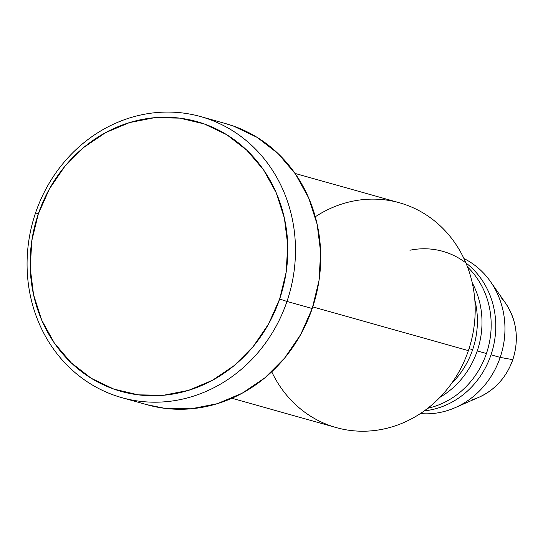 <?xml version="1.0" encoding="UTF-8"?>
<svg xmlns="http://www.w3.org/2000/svg" width="543" height="543" viewBox="0 0 543 543"><rect width="100%" height="100%" fill="white"/><g stroke="black" fill="none" stroke-linecap="round" stroke-linejoin="round"><path stroke-width="0.81" d="M501.583 298.114A60.992 55.678 105.7 0 1 512.755 359.656L512.755 359.656A60.992 55.678 -74.3 0 0 505.547 303.143C516.827 320.336 519.257 339.178 512.83 359.663C506.538 377.181 495.304 389.691 479.123 397.184A60.992 55.678 -74.3 0 0 512.755 359.656L500.191 357.403L512.755 359.656A60.992 55.678 105.7 0 1 472.295 399.655M409.917 250.242A81.735 74.608 105.7 0 1 491.008 354.823A81.735 74.608 105.7 0 1 424.3 410.868A81.735 74.608 105.7 0 0 491.008 354.823L500.191 357.403A81.735 74.608 -74.3 0 0 463.926 258.543A81.735 74.608 105.7 0 1 490.533 281.668A81.735 74.608 105.7 0 1 500.191 357.403L491.008 354.823A81.735 74.608 105.7 0 0 465.88 262.907M315.293 216.779A116.765 106.591 105.7 0 1 437.712 223.58A116.765 106.591 105.7 0 1 468.392 350.629A116.765 106.591 -74.3 0 0 399.417 202.763L295.073 173.441M121.788 397.646L147.038 404.739A145.958 133.232 -74.3 0 0 312.218 308.539L286.976 301.446A145.958 133.232 105.7 0 1 121.788 397.646A145.958 133.232 105.7 0 1 35.58 212.815L38.309 213.949A140.121 127.904 105.7 0 1 204.12 123.885A140.121 127.904 105.7 0 1 279.652 299.03L286.976 301.446A145.958 133.232 -74.3 0 0 208.302 119.005A145.958 133.232 -74.3 0 0 35.58 212.815A145.958 133.232 105.7 0 1 200.761 116.616A145.958 133.232 105.7 0 1 286.976 301.446L312.218 308.539A145.958 133.232 -74.3 0 0 226.01 123.709L200.761 116.616M451.253 383.86A81.735 74.608 -74.3 0 0 472.648 349.665L469.043 348.654L472.648 349.665A81.735 74.608 -74.3 0 0 474.82 300.001M312.768 306.897L468.392 350.629L312.768 306.897M472.234 282.781A81.735 74.608 105.7 0 1 477.236 350.954L486.419 353.534A81.735 74.608 -74.3 0 0 467.496 266.946A81.735 74.608 -74.3 0 1 486.419 353.534L477.236 350.954A81.735 74.608 105.7 0 1 440.081 397.211M427.782 408.261A81.735 74.608 -74.3 0 0 486.419 353.534M420.363 413.576A81.735 74.608 -74.3 0 0 500.191 357.403A81.735 74.608 105.7 0 1 455.115 407.691A81.735 74.608 105.7 0 1 420.363 413.576M38.309 213.949L31.82 240.63L30.218 267.93L33.564 294.788L41.736 320.173L54.402 343.108L71.099 362.717L91.163 378.247L113.84 389.093L138.248 394.842L163.457 395.277L188.489 390.376L212.388 380.338L234.237 365.527L253.194 346.536L268.527 324.083L279.652 299.03L286.141 272.342L287.742 245.042L284.396 218.191L276.231 192.806L263.559 169.864L246.868 150.255L226.798 134.732L204.12 123.885L179.713 118.13L154.511 117.695L129.472 122.596L105.573 132.641L83.724 147.445L64.773 166.436L49.433 188.896L38.309 213.949L35.58 212.815A145.958 133.232 -74.3 0 0 114.254 395.263A145.958 133.232 -74.3 0 0 286.976 301.446L279.652 299.03A140.121 127.904 105.7 0 1 113.84 389.093A140.121 127.904 105.7 0 1 38.309 213.949M225.467 123.56L233.544 126.098L257.165 137.393L278.07 153.567L295.453 173.998L308.655 197.89L317.16 224.334L320.648 252.305L318.979 280.738L312.218 308.539L300.632 334.637L284.654 358.027L264.909 377.813L242.151 393.234L217.261 403.7L191.184 408.798L164.923 408.35L146.535 404.603M231.895 398.263L336.246 427.585A116.765 106.591 -74.3 0 0 468.392 350.629A116.765 106.591 105.7 0 1 373.421 430.653A116.765 106.591 105.7 0 1 271.731 371.799M490.533 281.668L505.547 303.143M455.115 407.691L479.123 397.184"/></g></svg>
